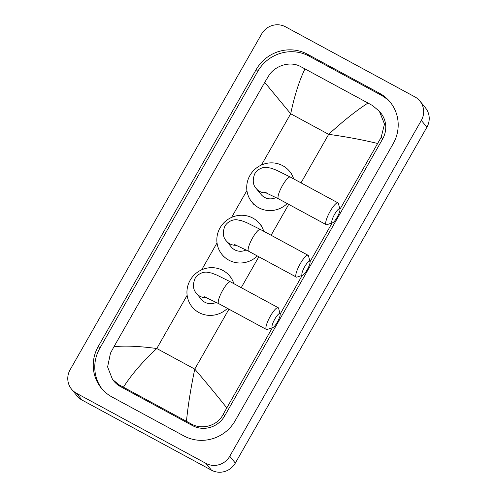 <?xml version="1.0" encoding="UTF-8"?>
<svg xmlns="http://www.w3.org/2000/svg" width="497" height="497" viewBox="0 0 497 497"><rect width="100%" height="100%" fill="white"/><g stroke="black" fill="none" stroke-linecap="round" stroke-linejoin="round"><path stroke-width="0.75" d="M419.903 101.028L425.463 107.843A17.687 17.134 140.8 0 1 426.892 127.226L235.329 463.074A17.687 17.134 140.8 0 1 211.467 470.181L82.073 400.091A17.687 17.134 140.8 0 1 77.097 395.972L71.537 389.157A17.687 17.134 140.8 0 1 70.108 369.774L261.671 33.926A17.687 17.134 140.8 0 1 285.533 26.819L414.927 96.909A17.687 17.134 140.8 0 1 419.903 101.028A17.687 17.134 140.8 0 1 421.332 120.411L229.763 456.258A17.687 17.134 140.8 0 1 205.901 463.359L76.513 393.276A17.687 17.134 140.8 0 1 71.537 389.157M379.404 93.194L307.525 54.254A38.033 36.84 -39.2 0 0 256.222 69.53L98.257 346.471A38.033 36.84 -39.2 0 0 101.332 388.145A38.033 36.84 -39.2 0 0 112.03 396.991L183.915 435.931A38.033 36.84 -39.2 0 0 235.211 420.655L393.177 143.714A38.033 36.84 -39.2 0 0 390.108 102.04A38.033 36.84 -39.2 0 0 379.404 93.194L380.938 95.07L309.053 56.13A38.033 36.84 -39.2 0 0 257.75 71.4L99.785 348.347A38.033 36.84 -39.2 0 0 102.109 389.07M390.853 102.991A38.033 36.84 -39.2 0 0 380.938 95.07M272.35 327.772L223.221 414.237C217.655 425.799 201.931 430.334 190.96 423.767L119.075 384.827L112.527 379.484L113.825 381.069A23.881 23.129 -39.2 0 0 120.541 386.623L192.426 425.562A23.881 23.129 -39.2 0 0 224.638 415.97L382.603 139.03A23.881 23.129 -39.2 0 0 380.671 112.862L379.379 111.278L384.492 124.064L381.187 137.29L339.936 209.28M377.478 143.459C362.636 139.825 346.372 136.781 328.672 134.339C342.793 121.33 355.895 110.893 367.979 103.028L372.489 105.513L379.379 111.278M332.133 222.96L310.041 261.683M302.238 275.363L280.153 314.085M112.527 379.484L107.6 366.923L110.477 353.162L113.962 346.72C124.871 345.545 139.148 346.148 156.785 348.521C142.707 361.58 131.593 374.458 123.455 387.157M367.979 103.028L304.984 68.903C299.411 80.222 294.646 95.175 290.689 113.757L264.733 82.39L113.962 346.72M264.733 82.39L268.442 76.221C274.723 65.536 290.18 60.684 300.604 66.573L304.984 68.903M186.45 421.282C188.09 405.142 190.867 387.747 194.768 369.097C206.23 382.485 216.872 395.382 226.707 407.795M334.605 214.282A7.958 1.839 118.4 0 0 332.555 222.824A7.958 1.839 118.4 0 0 337.109 217.344A7.958 1.839 118.4 0 0 339.923 209.225A7.958 1.839 118.4 0 0 334.605 214.282M332.555 222.824L326.939 224.663A12.382 2.864 -61.6 0 1 326.175 224.65A12.382 2.864 -61.6 0 1 330.126 211.38A12.382 2.864 -61.6 0 1 337.966 202.875A12.382 2.864 -61.6 0 1 338.395 203.509L339.923 209.225M264.013 191.904L278.506 198.831A12.382 2.864 118.4 0 1 282.451 185.555A12.382 2.864 118.4 0 1 290.298 177.056L276.419 170.173L271.319 168.241L266.802 167.377C264.037 167.011 258.192 168.129 254.768 173.77C252.327 180.001 252.836 184.934 256.278 188.587L261.149 194.551A12.382 11.996 -39.2 0 0 264.634 197.433A12.382 11.996 -39.2 0 0 276.028 197.508M287.229 203.559A24.322 23.558 140.8 0 1 258.744 207.758A24.322 23.558 140.8 0 1 251.898 202.105A24.322 23.558 140.8 0 1 252.563 171.695A24.322 23.558 140.8 0 1 282.743 165.687A24.322 23.558 140.8 0 1 289.583 171.341A24.322 23.558 140.8 0 1 293.665 178.877M304.711 266.684A7.958 1.839 118.4 0 0 302.667 275.226A7.958 1.839 118.4 0 0 307.214 269.753A7.958 1.839 118.4 0 0 310.029 261.627A7.958 1.839 118.4 0 0 304.711 266.684M302.667 275.226L297.051 277.071A12.382 2.864 -61.6 0 1 296.28 277.059A12.382 2.864 -61.6 0 1 300.231 263.783A12.382 2.864 -61.6 0 1 308.078 255.284A12.382 2.864 -61.6 0 1 308.507 255.918L310.029 261.627M234.124 244.313L248.612 251.233A12.382 2.864 118.4 0 1 252.563 237.964A12.382 2.864 118.4 0 1 260.409 229.459L246.531 222.575L241.43 220.649L236.914 219.78C234.143 219.413 228.303 220.531 224.88 226.178C222.439 232.403 222.942 237.342 226.39 240.995L231.26 246.959A12.382 11.996 -39.2 0 0 234.739 249.836A12.382 11.996 -39.2 0 0 246.139 249.916M257.34 255.961A24.322 23.558 140.8 0 1 228.85 260.167A24.322 23.558 140.8 0 1 222.01 254.507A24.322 23.558 140.8 0 1 222.675 224.097A24.322 23.558 140.8 0 1 252.849 218.09A24.322 23.558 140.8 0 1 259.695 223.749A24.322 23.558 140.8 0 1 263.77 231.279M274.822 319.086A7.958 1.839 118.4 0 0 272.772 327.629A7.958 1.839 118.4 0 0 277.326 322.155A7.958 1.839 118.4 0 0 280.14 314.029A7.958 1.839 118.4 0 0 274.822 319.086M272.772 327.629L267.156 329.474A12.382 2.864 -61.6 0 1 266.392 329.461A12.382 2.864 -61.6 0 1 270.343 316.185A12.382 2.864 -61.6 0 1 278.19 307.686A12.382 2.864 -61.6 0 1 278.618 308.32L280.14 314.029M204.23 296.715L218.723 303.642A12.382 2.864 118.4 0 1 222.668 290.366A12.382 2.864 118.4 0 1 230.515 281.861L216.636 274.984L211.542 273.052L207.019 272.188C204.255 271.816 198.415 272.94 194.986 278.581C192.55 284.806 193.053 289.745 196.495 293.398L201.366 299.362A12.382 11.996 -39.2 0 0 204.851 302.244A12.382 11.996 -39.2 0 0 216.245 302.319M227.446 308.37A24.322 23.558 140.8 0 1 198.962 312.57A24.322 23.558 140.8 0 1 192.115 306.91A24.322 23.558 140.8 0 1 192.78 276.5A24.322 23.558 140.8 0 1 222.96 270.492A24.322 23.558 140.8 0 1 229.8 276.152A24.322 23.558 140.8 0 1 233.882 283.688M301.002 182.853L328.672 134.339L290.689 113.757L261.453 165.01M228.943 309.177L194.768 369.097L156.785 348.521L187.133 295.311M201.67 269.821L217.027 242.903M231.565 217.413L246.916 190.5M241.219 287.664L258.838 256.775M271.107 235.255L288.726 204.366M76.513 393.276L82.073 400.091M205.901 463.359L211.467 470.181M229.763 456.258L235.329 463.074M421.332 120.411L426.892 127.226M99.785 348.347L98.257 346.471M257.75 71.4L256.222 69.53M309.053 56.13L307.525 54.254M382.603 139.03L381.187 137.29M224.638 415.97L223.221 414.237M192.426 425.562L190.96 423.767M120.541 386.623L119.075 384.827M256.278 188.587A12.382 11.996 -39.2 0 0 259.763 191.469A12.382 11.996 -39.2 0 0 266.504 192.867M226.39 240.995A12.382 11.996 -39.2 0 0 229.875 243.872A12.382 11.996 -39.2 0 0 236.609 245.269M196.495 293.398A12.382 11.996 -39.2 0 0 199.98 296.28A12.382 11.996 -39.2 0 0 206.721 297.678M278.506 198.831L326.175 224.65M251.898 202.105L253.986 204.658M289.583 171.341L291.671 173.9M290.298 177.056L337.966 202.875M248.612 251.233L296.28 277.059M222.01 254.507L224.091 257.061M259.695 223.749L261.782 226.303M260.409 229.459L308.078 255.284M218.723 303.642L266.392 329.461M192.115 306.91L194.203 309.469M229.8 276.152L231.888 278.711M230.515 281.861L278.19 307.686"/></g></svg>
